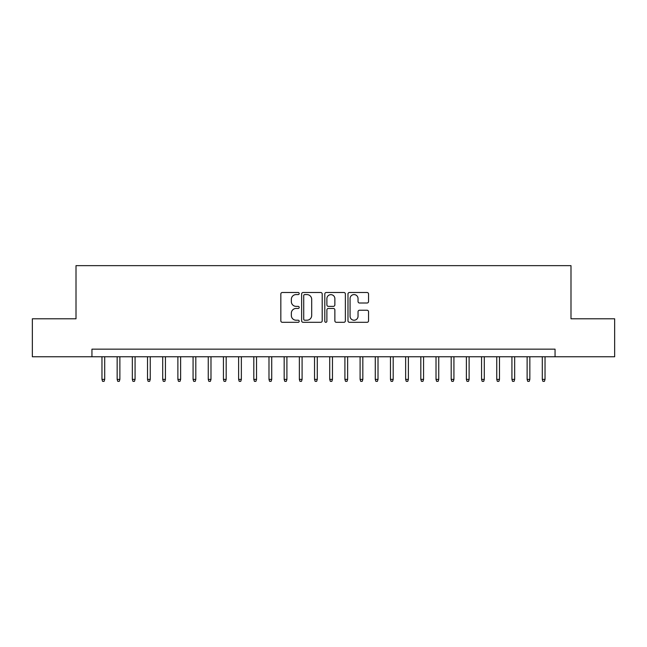 <?xml version="1.0" encoding="UTF-8"?>
<svg xmlns="http://www.w3.org/2000/svg" width="647" height="647" viewBox="0 0 647 647"><rect width="100%" height="100%" fill="white"/><g stroke="black" fill="none" stroke-linecap="round" stroke-linejoin="round"><path stroke-width="0.97" d="M299.205 293.544A1.043 1.043 0 0 0 298.162 292.501L282.327 292.501A1.488 1.488 0 0 0 280.838 293.989L280.838 320.815A1.488 1.488 0 0 0 282.327 322.311L298.162 322.311A1.043 1.043 0 0 0 299.205 321.268A1.043 1.043 0 0 0 298.162 320.225L296.116 320.225A4.772 4.772 0 0 1 291.344 315.453L291.344 313.221A4.772 4.772 0 0 1 296.116 308.449L298.162 308.449A1.043 1.043 0 0 0 299.205 307.406A1.043 1.043 0 0 0 298.162 306.363L296.116 306.363A4.772 4.772 0 0 1 291.344 301.591L291.344 299.359A4.772 4.772 0 0 1 296.116 294.587L298.162 294.587A1.043 1.043 0 0 0 299.205 293.544M367.059 303.006A1.488 1.488 0 0 0 368.547 301.518L368.547 293.989A1.488 1.488 0 0 0 367.059 292.501L349.469 292.501A1.488 1.488 0 0 0 347.981 293.989L347.981 320.815A1.488 1.488 0 0 0 349.469 322.311L367.059 322.311A1.488 1.488 0 0 0 368.547 320.815L368.547 311.725A1.488 1.488 0 0 0 367.059 310.236L359.53 310.236A1.488 1.488 0 0 0 358.042 311.725L358.042 316.237A3.987 3.987 0 0 1 354.055 320.225A3.987 3.987 0 0 1 350.067 316.237L350.067 298.574A3.987 3.987 0 0 1 354.055 294.587A3.987 3.987 0 0 1 358.042 298.574L358.042 301.518A1.488 1.488 0 0 0 359.53 303.006L367.059 303.006M91.947 356.756L32.35 356.756L32.35 318.793L76.006 318.793L76.006 265.65L570.994 265.65L570.994 318.793L614.65 318.793L614.65 356.756L555.053 356.756L555.053 349.162L91.947 349.162L91.947 356.756L555.053 356.756M322.198 293.989A1.488 1.488 0 0 0 320.702 292.501L303.12 292.501A1.488 1.488 0 0 0 301.631 293.989L301.631 320.815A1.488 1.488 0 0 0 303.12 322.311L320.702 322.311A1.488 1.488 0 0 0 322.198 320.815L322.198 293.989M326.298 292.501L343.88 292.501A1.488 1.488 0 0 1 345.369 293.989L345.369 320.815A1.488 1.488 0 0 1 343.88 322.311L336.351 322.311A1.488 1.488 0 0 1 334.863 320.815L334.863 309.937A1.488 1.488 0 0 0 333.375 308.449L328.385 308.449A1.488 1.488 0 0 0 326.889 309.937L326.889 321.268A1.043 1.043 0 0 1 325.845 322.311A1.043 1.043 0 0 1 324.802 321.268L324.802 293.989A1.488 1.488 0 0 1 326.298 292.501M304.761 294.587A1.043 1.043 0 0 0 303.718 295.63L303.718 319.181A1.043 1.043 0 0 0 304.761 320.225L306.921 320.225A4.772 4.772 0 0 0 311.692 315.453L311.692 299.359A4.772 4.772 0 0 0 306.921 294.587L304.761 294.587M334.863 298.647A3.987 3.987 0 0 0 330.876 294.66A3.987 3.987 0 0 0 326.889 298.647L326.889 304.874A1.488 1.488 0 0 0 328.385 306.363L333.375 306.363A1.488 1.488 0 0 0 334.863 304.874L334.863 298.647M104.701 379.377L104.094 381.35L102.574 381.35L101.967 379.377L104.701 379.377L104.701 356.756M101.967 379.377L101.967 356.756M119.881 379.377L119.274 381.35L117.762 381.35L117.156 379.377L119.881 379.377L119.881 356.756M117.156 379.377L117.156 356.756M135.069 379.377L134.463 381.35L132.942 381.35L132.336 379.377L135.069 379.377L135.069 356.756M132.336 379.377L132.336 356.756M150.25 379.377L149.643 381.35L148.131 381.35L147.516 379.377L150.25 379.377L150.25 356.756M147.516 379.377L147.516 356.756M165.438 379.377L164.831 381.35L163.311 381.35L162.704 379.377L165.438 379.377L165.438 356.756M162.704 379.377L162.704 356.756M180.618 379.377L180.012 381.35L178.491 381.35L177.885 379.377L180.618 379.377L180.618 356.756M177.885 379.377L177.885 356.756M195.806 379.377L195.2 381.35L193.679 381.35L193.073 379.377L195.806 379.377L195.806 356.756M193.073 379.377L193.073 356.756M210.987 379.377L210.38 381.35L208.86 381.35L208.253 379.377L210.987 379.377L210.987 356.756M208.253 379.377L208.253 356.756M226.175 379.377L225.56 381.35L224.048 381.35L223.441 379.377L226.175 379.377L226.175 356.756M223.441 379.377L223.441 356.756M241.355 379.377L240.749 381.35L239.228 381.35L238.622 379.377L241.355 379.377L241.355 356.756M238.622 379.377L238.622 356.756M256.535 379.377L255.929 381.35L254.417 381.35L253.81 379.377L256.535 379.377L256.535 356.756M253.81 379.377L253.81 356.756M271.724 379.377L271.117 381.35L269.597 381.35L268.99 379.377L271.724 379.377L271.724 356.756M268.99 379.377L268.99 356.756M286.904 379.377L286.298 381.35L284.785 381.35L284.17 379.377L286.904 379.377L286.904 356.756M284.17 379.377L284.17 356.756M302.092 379.377L301.486 381.35L299.965 381.35L299.359 379.377L302.092 379.377L302.092 356.756M299.359 379.377L299.359 356.756M317.273 379.377L316.666 381.35L315.146 381.35L314.539 379.377L317.273 379.377L317.273 356.756M314.539 379.377L314.539 356.756M332.461 379.377L331.854 381.35L330.334 381.35L329.727 379.377L332.461 379.377L332.461 356.756M329.727 379.377L329.727 356.756M347.641 379.377L347.035 381.35L345.514 381.35L344.908 379.377L347.641 379.377L347.641 356.756M344.908 379.377L344.908 356.756M362.83 379.377L362.215 381.35L360.702 381.35L360.096 379.377L362.83 379.377L362.83 356.756M360.096 379.377L360.096 356.756M378.01 379.377L377.403 381.35L375.883 381.35L375.276 379.377L378.01 379.377L378.01 356.756M375.276 379.377L375.276 356.756M393.19 379.377L392.583 381.35L391.071 381.35L390.464 379.377L393.19 379.377L393.19 356.756M390.464 379.377L390.464 356.756M408.378 379.377L407.772 381.35L406.251 381.35L405.645 379.377L408.378 379.377L408.378 356.756M405.645 379.377L405.645 356.756M423.559 379.377L422.952 381.35L421.44 381.35L420.825 379.377L423.559 379.377L423.559 356.756M420.825 379.377L420.825 356.756M438.747 379.377L438.14 381.35L436.62 381.35L436.013 379.377L438.747 379.377L438.747 356.756M436.013 379.377L436.013 356.756M453.927 379.377L453.321 381.35L451.8 381.35L451.194 379.377L453.927 379.377L453.927 356.756M451.194 379.377L451.194 356.756M469.115 379.377L468.509 381.35L466.988 381.35L466.382 379.377L469.115 379.377L469.115 356.756M466.382 379.377L466.382 356.756M484.296 379.377L483.689 381.35L482.169 381.35L481.562 379.377L484.296 379.377L484.296 356.756M481.562 379.377L481.562 356.756M499.484 379.377L498.869 381.35L497.357 381.35L496.75 379.377L499.484 379.377L499.484 356.756M496.75 379.377L496.75 356.756M514.664 379.377L514.058 381.35L512.537 381.35L511.931 379.377L514.664 379.377L514.664 356.756M511.931 379.377L511.931 356.756M529.844 379.377L529.238 381.35L527.726 381.35L527.119 379.377L529.844 379.377L529.844 356.756M527.119 379.377L527.119 356.756M545.033 379.377L544.426 381.35L542.906 381.35L542.299 379.377L545.033 379.377L545.033 356.756M542.299 379.377L542.299 356.756"/></g></svg>
